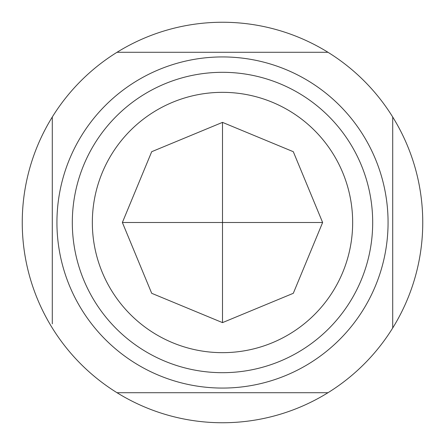 <?xml version="1.0" encoding="UTF-8"?>
<svg xmlns="http://www.w3.org/2000/svg" width="445" height="445" viewBox="0 0 445 445"><rect width="100%" height="100%" fill="white"/><g stroke="black" fill="none" stroke-linecap="round" stroke-linejoin="round"><path stroke-width="0.67" d="M222.5 352.663A130.162 130.162 0 0 0 352.663 222.5A130.162 130.162 0 0 0 222.5 92.338A130.162 130.162 0 0 0 92.338 222.5A130.162 130.162 0 0 0 222.5 352.663M322.625 222.5L293.3 151.701L222.5 122.375L222.5 322.625L293.3 293.3L322.625 222.5L122.375 222.5L151.701 151.701L222.5 122.375M222.5 72.312A150.188 150.188 0 0 0 72.312 222.5A150.188 150.188 0 0 0 222.5 372.688A150.188 150.188 0 0 0 372.688 222.5A150.188 150.188 0 0 0 222.5 72.312M52.288 192.663L52.288 252.337M219.624 392.713L192.663 392.713M392.713 219.624L392.713 192.663M222.5 388.068A165.568 165.568 0 0 0 388.068 222.5A165.568 165.568 0 0 0 222.5 56.932A165.568 165.568 0 0 0 56.932 222.5A165.568 165.568 0 0 0 222.5 388.068M117.013 392.713L327.987 392.713A200.25 200.25 0 0 0 392.713 327.987L392.713 117.013A200.25 200.25 0 0 0 327.987 52.288L117.013 52.288A200.25 200.25 0 0 0 222.5 422.75A200.25 200.25 0 0 0 327.987 392.713L323.854 392.713M327.987 52.288A200.25 200.25 0 0 0 117.013 52.288L121.135 52.288M392.713 327.987A200.25 200.25 0 0 0 392.713 117.013M52.288 117.013L52.288 323.854M192.663 52.288L196.028 52.288M213.316 52.288L219.63 52.288M122.375 222.5L151.701 293.3L222.5 322.625"/></g></svg>
